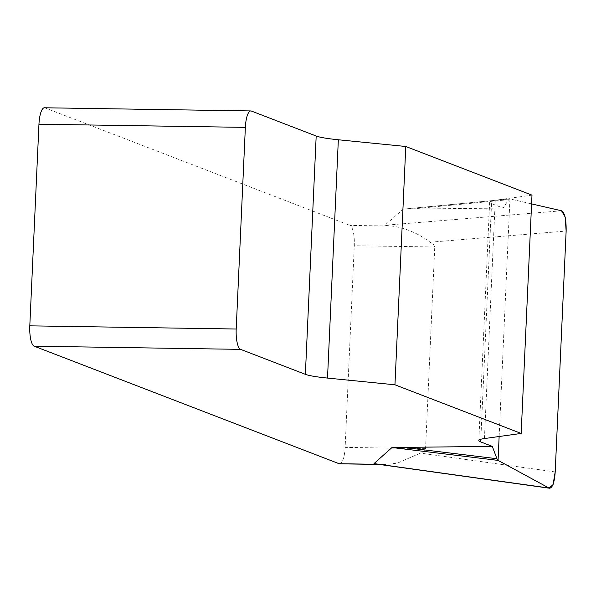 <?xml version="1.0" encoding="UTF-8"?>
<svg xmlns="http://www.w3.org/2000/svg" width="596" height="596" viewBox="0 0 596 596"><rect width="100%" height="100%" fill="white"/><g stroke="black" fill="none" stroke-linecap="round" stroke-linejoin="round"><path stroke-width="0.45" stroke-dasharray="2.98 2.23" d="M374.832 463.822L377.782 464.12M499.143 436.51L509.938 198.908L531.587 203.892L509.938 198.908L508.693 199.667L503.113 208.071L491.529 203.601A46.108 4.619 2.6 0 1 489.651 202.193A46.108 4.619 2.6 0 1 495.261 200.256L531.99 195.138M503.113 208.071L403.254 209.129L384.815 225.281L391.952 226.048L349.904 225.4A18.446 5.267 -89.1 0 1 354.285 245.746L434.752 246.982L425.551 448.959L424.605 450.606L421.849 452.513L397.234 463.196L384.442 464.5M44.447 107.772A18.446 5.267 -89.1 0 1 44.998 107.883L349.904 225.4M425.596 448.624L345.129 447.387L354.285 245.746M434.752 246.982L433.642 244.606L430.111 242.207C418.347 233.394 405.63 228.015 391.952 226.048M345.129 447.387A18.446 5.267 -89.1 0 1 339.638 463.822M402.822 209.211L509.938 198.908L404.773 208.987M508.693 199.667L412.849 208.891M44.998 107.883L251.4 111.05M484.436 438.559L495.261 200.256M491.529 203.601L480.823 439.259M561.559 210.79L384.815 225.281M430.111 242.207L566.14 231.054M555.204 471.935L420.538 453.124M379.16 464.426L384.368 464.507M489.651 202.193L478.826 440.496"/><path stroke-width="0.89" d="M392.004 447.522L492.296 446.382L496.93 458.719L498.062 460.395L548.968 488.027L373.997 463.591L392.004 447.522L498.062 460.395M240.583 349.36L34.181 346.187A18.446 5.267 -89.1 0 1 29.8 325.848L236.202 329.022A18.446 5.267 90.9 0 0 240.583 349.36L305.368 374.333A46.108 4.619 -177.4 0 0 327.517 378.08L394.954 384.8L521.165 433.441L484.436 438.559A46.108 4.619 -177.4 0 0 478.826 440.496A46.108 4.619 -177.4 0 0 480.704 441.912L492.296 446.382M34.181 346.187L339.087 463.71L379.28 464.329M377.782 464.12L384.442 464.5M394.954 384.8L405.779 146.489L338.342 139.769A46.108 4.619 2.6 0 1 316.185 136.022L251.4 111.05A18.446 5.267 90.9 0 0 250.856 110.938A18.446 5.267 90.9 0 0 245.358 127.373L38.956 124.206A18.446 5.267 -89.1 0 1 44.447 107.772L250.856 110.938M405.779 146.489L531.99 195.138L521.165 433.441M379.16 464.426L339.638 463.822A18.446 5.267 -89.1 0 1 339.087 463.71M29.8 325.848L38.956 124.206M236.202 329.022L245.358 127.373M549.564 488.228C552.589 487.729 554.466 482.298 555.204 471.935L566.14 231.054C566.319 219.499 564.792 212.742 561.559 210.79L531.587 203.892L561.529 210.783L565.209 217.093L566.133 231.196L555.204 471.794L553.058 484.712L548.938 488.012L498.062 460.395L499.143 436.51M496.93 458.719L402.024 447.201M338.342 139.769L327.517 378.08M305.368 374.333L316.185 136.022M480.823 439.259L480.704 441.912M549.341 488.198L376.605 464.068"/></g></svg>
